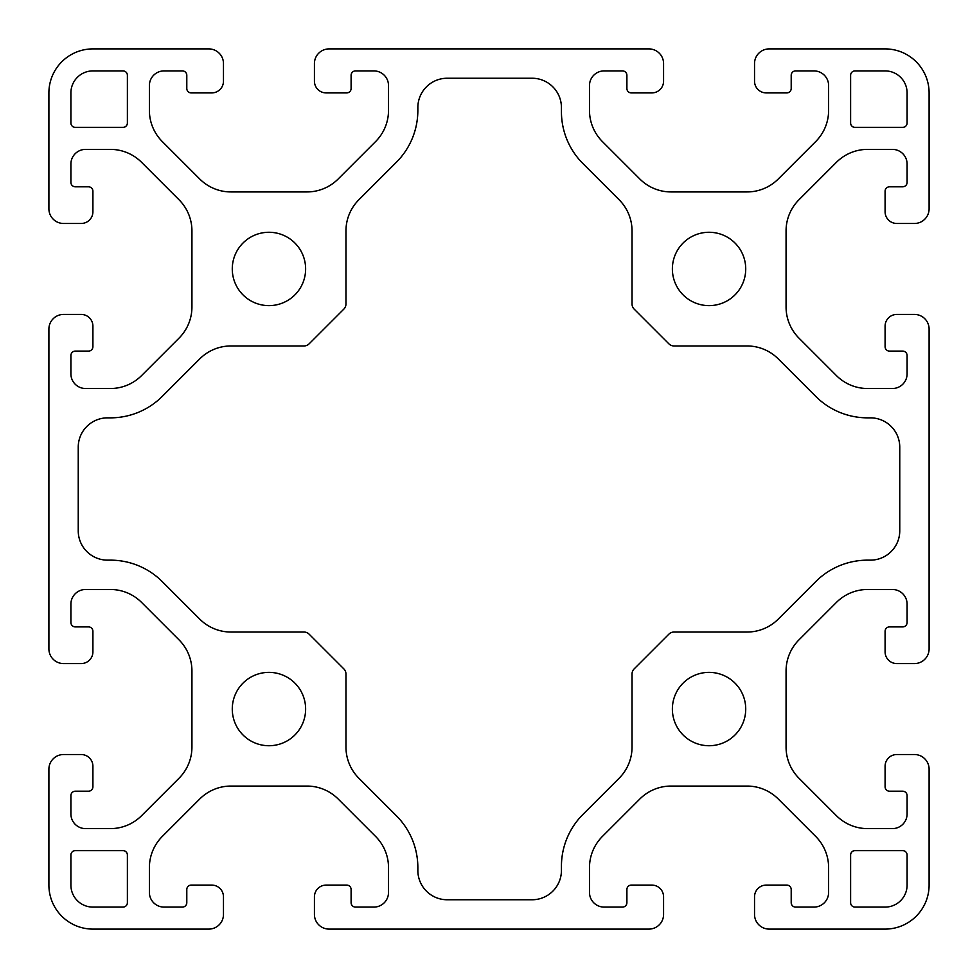 <?xml version="1.0" encoding="UTF-8"?>
<svg xmlns="http://www.w3.org/2000/svg" width="978" height="978" viewBox="0 0 978 978"><rect width="100%" height="100%" fill="white"/><g stroke="black" fill="none" stroke-linecap="round" stroke-linejoin="round"><path stroke-width="1.47" d="M305.625 268.95A36.675 36.675 0 0 0 268.95 232.275A36.675 36.675 0 0 0 232.275 268.95A36.675 36.675 0 0 0 268.95 305.625A36.675 36.675 0 0 0 305.625 268.95M305.625 709.05A36.675 36.675 0 0 0 268.95 672.375A36.675 36.675 0 0 0 232.275 709.05A36.675 36.675 0 0 0 268.95 745.725A36.675 36.675 0 0 0 305.625 709.05M745.725 268.95A36.675 36.675 0 0 0 709.05 232.275A36.675 36.675 0 0 0 672.375 268.95A36.675 36.675 0 0 0 709.05 305.625A36.675 36.675 0 0 0 745.725 268.95M745.725 709.05A36.675 36.675 0 0 0 709.05 672.375A36.675 36.675 0 0 0 672.375 709.05A36.675 36.675 0 0 0 709.05 745.725A36.675 36.675 0 0 0 745.725 709.05M141.529 815.725A44.01 44.01 0 0 1 110.416 828.61L85.575 828.61A14.67 14.67 0 0 1 70.905 813.94L70.905 795.603A4.401 4.401 0 0 1 75.306 791.202L88.509 791.202A4.401 4.401 0 0 0 92.91 786.801L92.91 766.263A11.736 11.736 0 0 0 81.174 754.527L63.57 754.527A14.67 14.67 0 0 0 48.9 769.197L48.9 885.09A44.01 44.01 0 0 0 92.91 929.1L208.803 929.1A14.67 14.67 0 0 0 223.473 914.43L223.473 896.826A11.736 11.736 0 0 0 211.737 885.09L191.199 885.09A4.401 4.401 0 0 0 186.798 889.491L186.798 902.694A4.401 4.401 0 0 1 182.397 907.095L164.059 907.095A14.67 14.67 0 0 1 149.389 892.425L149.389 867.584A44.01 44.01 0 0 1 162.275 836.471L199.793 798.953A44.01 44.01 0 0 1 230.906 786.067L306.994 786.067A44.01 44.01 0 0 1 338.107 798.953L375.625 836.471A44.01 44.01 0 0 1 388.51 867.584L388.51 892.425A14.67 14.67 0 0 1 373.84 907.095L355.503 907.095A4.401 4.401 0 0 1 351.102 902.694L351.102 889.491A4.401 4.401 0 0 0 346.701 885.09L326.163 885.09A11.736 11.736 0 0 0 314.427 896.826L314.427 914.43A14.67 14.67 0 0 0 329.097 929.1L648.903 929.1A14.67 14.67 0 0 0 663.573 914.43L663.573 896.826A11.736 11.736 0 0 0 651.837 885.09L631.299 885.09A4.401 4.401 0 0 0 626.898 889.491L626.898 902.694A4.401 4.401 0 0 1 622.497 907.095L604.159 907.095A14.67 14.67 0 0 1 589.489 892.425L589.489 867.584A44.01 44.01 0 0 1 602.375 836.471L639.893 798.953A44.01 44.01 0 0 1 671.006 786.067L747.094 786.067A44.01 44.01 0 0 1 778.207 798.953L815.725 836.471A44.01 44.01 0 0 1 828.61 867.584L828.61 892.425A14.67 14.67 0 0 1 813.94 907.095L795.603 907.095A4.401 4.401 0 0 1 791.202 902.694L791.202 889.491A4.401 4.401 0 0 0 786.801 885.09L766.263 885.09A11.736 11.736 0 0 0 754.527 896.826L754.527 914.43A14.67 14.67 0 0 0 769.197 929.1L885.09 929.1A44.01 44.01 0 0 0 929.1 885.09L929.1 769.197A14.67 14.67 0 0 0 914.43 754.527L896.826 754.527A11.736 11.736 0 0 0 885.09 766.263L885.09 786.801A4.401 4.401 0 0 0 889.491 791.202L902.694 791.202A4.401 4.401 0 0 1 907.095 795.603L907.095 813.94A14.67 14.67 0 0 1 892.425 828.61L867.584 828.61A44.01 44.01 0 0 1 836.471 815.725L798.953 778.207A44.01 44.01 0 0 1 786.067 747.094L786.067 671.006A44.01 44.01 0 0 1 798.953 639.893L836.471 602.375A44.01 44.01 0 0 1 867.584 589.489L892.425 589.489A14.67 14.67 0 0 1 907.095 604.159L907.095 622.497A4.401 4.401 0 0 1 902.694 626.898L889.491 626.898A4.401 4.401 0 0 0 885.09 631.299L885.09 651.837A11.736 11.736 0 0 0 896.826 663.573L914.43 663.573A14.67 14.67 0 0 0 929.1 648.903L929.1 329.097A14.67 14.67 0 0 0 914.43 314.427L896.826 314.427A11.736 11.736 0 0 0 885.09 326.163L885.09 346.701A4.401 4.401 0 0 0 889.491 351.102L902.694 351.102A4.401 4.401 0 0 1 907.095 355.503L907.095 373.84A14.67 14.67 0 0 1 892.425 388.51L867.584 388.51A44.01 44.01 0 0 1 836.471 375.625L798.953 338.107A44.01 44.01 0 0 1 786.067 306.994L786.067 230.906A44.01 44.01 0 0 1 798.953 199.793L836.471 162.275A44.01 44.01 0 0 1 867.584 149.389L892.425 149.389A14.67 14.67 0 0 1 907.095 164.059L907.095 182.397A4.401 4.401 0 0 1 902.694 186.798L889.491 186.798A4.401 4.401 0 0 0 885.09 191.199L885.09 211.737A11.736 11.736 0 0 0 896.826 223.473L914.43 223.473A14.67 14.67 0 0 0 929.1 208.803L929.1 92.91A44.01 44.01 0 0 0 885.09 48.9L769.197 48.9A14.67 14.67 0 0 0 754.527 63.57L754.527 81.174A11.736 11.736 0 0 0 766.263 92.91L786.801 92.91A4.401 4.401 0 0 0 791.202 88.509L791.202 75.306A4.401 4.401 0 0 1 795.603 70.905L813.94 70.905A14.67 14.67 0 0 1 828.61 85.575L828.61 110.416A44.01 44.01 0 0 1 815.725 141.529L778.207 179.047A44.01 44.01 0 0 1 747.094 191.932L671.006 191.932A44.01 44.01 0 0 1 639.893 179.047L602.375 141.529A44.01 44.01 0 0 1 589.489 110.416L589.489 85.575A14.67 14.67 0 0 1 604.159 70.905L622.497 70.905A4.401 4.401 0 0 1 626.898 75.306L626.898 88.509A4.401 4.401 0 0 0 631.299 92.91L651.837 92.91A11.736 11.736 0 0 0 663.573 81.174L663.573 63.57A14.67 14.67 0 0 0 648.903 48.9L329.097 48.9A14.67 14.67 0 0 0 314.427 63.57L314.427 81.174A11.736 11.736 0 0 0 326.163 92.91L346.701 92.91A4.401 4.401 0 0 0 351.102 88.509L351.102 75.306A4.401 4.401 0 0 1 355.503 70.905L373.84 70.905A14.67 14.67 0 0 1 388.51 85.575L388.51 110.416A44.01 44.01 0 0 1 375.625 141.529L338.107 179.047A44.01 44.01 0 0 1 306.994 191.932L230.906 191.932A44.01 44.01 0 0 1 199.793 179.047L162.275 141.529A44.01 44.01 0 0 1 149.389 110.416L149.389 85.575A14.67 14.67 0 0 1 164.059 70.905L182.397 70.905A4.401 4.401 0 0 1 186.798 75.306L186.798 88.509A4.401 4.401 0 0 0 191.199 92.91L211.737 92.91A11.736 11.736 0 0 0 223.473 81.174L223.473 63.57A14.67 14.67 0 0 0 208.803 48.9L92.91 48.9A44.01 44.01 0 0 0 48.9 92.91L48.9 208.803A14.67 14.67 0 0 0 63.57 223.473L81.174 223.473A11.736 11.736 0 0 0 92.91 211.737L92.91 191.199A4.401 4.401 0 0 0 88.509 186.798L75.306 186.798A4.401 4.401 0 0 1 70.905 182.397L70.905 164.059A14.67 14.67 0 0 1 85.575 149.389L110.416 149.389A44.01 44.01 0 0 1 141.529 162.275L179.047 199.793A44.01 44.01 0 0 1 191.932 230.906L191.932 306.994A44.01 44.01 0 0 1 179.047 338.107L141.529 375.625A44.01 44.01 0 0 1 110.416 388.51L85.575 388.51A14.67 14.67 0 0 1 70.905 373.84L70.905 355.503A4.401 4.401 0 0 1 75.306 351.102L88.509 351.102A4.401 4.401 0 0 0 92.91 346.701L92.91 326.163A11.736 11.736 0 0 0 81.174 314.427L63.57 314.427A14.67 14.67 0 0 0 48.9 329.097L48.9 648.903A14.67 14.67 0 0 0 63.57 663.573L81.174 663.573A11.736 11.736 0 0 0 92.91 651.837L92.91 631.299A4.401 4.401 0 0 0 88.509 626.898L75.306 626.898A4.401 4.401 0 0 1 70.905 622.497L70.905 604.159A14.67 14.67 0 0 1 85.575 589.489L110.416 589.489A44.01 44.01 0 0 1 141.529 602.375L179.047 639.893A44.01 44.01 0 0 1 191.932 671.006L191.932 747.094A44.01 44.01 0 0 1 179.047 778.207L141.529 815.725M907.095 92.91A22.005 22.005 0 0 0 885.09 70.905L855.016 70.905A4.401 4.401 0 0 0 850.615 75.306L850.615 122.983A4.401 4.401 0 0 0 855.016 127.384L902.694 127.384A4.401 4.401 0 0 0 907.095 122.983L907.095 92.91M907.095 855.016A4.401 4.401 0 0 0 902.694 850.615L855.016 850.615A4.401 4.401 0 0 0 850.615 855.016L850.615 902.694A4.401 4.401 0 0 0 855.016 907.095L885.09 907.095A22.005 22.005 0 0 0 907.095 885.09L907.095 855.016M92.91 70.905A22.005 22.005 0 0 0 70.905 92.91L70.905 122.983A4.401 4.401 0 0 0 75.306 127.384L122.983 127.384A4.401 4.401 0 0 0 127.384 122.983L127.384 75.306A4.401 4.401 0 0 0 122.983 70.905L92.91 70.905M75.306 850.615A4.401 4.401 0 0 0 70.905 855.016L70.905 885.09A22.005 22.005 0 0 0 92.91 907.095L122.983 907.095A4.401 4.401 0 0 0 127.384 902.694L127.384 855.016A4.401 4.401 0 0 0 122.983 850.615L75.306 850.615M162.275 396.371A73.35 73.35 0 0 1 110.416 417.851L107.58 417.851A29.34 29.34 0 0 0 78.24 447.19L78.24 530.809A29.34 29.34 0 0 0 107.58 560.149L110.416 560.149A73.35 73.35 0 0 1 162.275 581.629L199.793 619.147A44.01 44.01 0 0 0 230.906 632.032L303.95 632.032A7.335 7.335 0 0 1 309.146 634.184L343.816 668.854A7.335 7.335 0 0 1 345.967 674.05L345.967 747.094A44.01 44.01 0 0 0 358.853 778.207L396.371 815.725A73.35 73.35 0 0 1 417.851 867.584L417.851 870.42A29.34 29.34 0 0 0 447.19 899.76L532.093 899.76A29.34 29.34 0 0 0 561.433 870.42L561.433 866.3A73.35 73.35 0 0 1 582.925 814.429L619.147 778.207A44.01 44.01 0 0 0 632.032 747.094L632.032 674.05A7.335 7.335 0 0 1 634.184 668.854L668.854 634.184A7.335 7.335 0 0 1 674.05 632.032L747.094 632.032A44.01 44.01 0 0 0 778.207 619.147L815.725 581.629A73.35 73.35 0 0 1 867.584 560.149L870.42 560.149A29.34 29.34 0 0 0 899.76 530.809L899.76 447.19A29.34 29.34 0 0 0 870.42 417.851L867.584 417.851A73.35 73.35 0 0 1 815.725 396.371L778.207 358.853A44.01 44.01 0 0 0 747.094 345.967L674.05 345.967A7.335 7.335 0 0 1 668.854 343.816L634.184 309.146A7.335 7.335 0 0 1 632.032 303.95L632.032 230.906A44.01 44.01 0 0 0 619.147 199.793L582.925 163.571A73.35 73.35 0 0 1 561.433 111.7L561.433 107.58A29.34 29.34 0 0 0 532.093 78.24L447.19 78.24A29.34 29.34 0 0 0 417.851 107.58L417.851 110.416A73.35 73.35 0 0 1 396.371 162.275L358.853 199.793A44.01 44.01 0 0 0 345.967 230.906L345.967 303.95A7.335 7.335 0 0 1 343.816 309.146L309.146 343.816A7.335 7.335 0 0 1 303.95 345.967L230.906 345.967A44.01 44.01 0 0 0 199.793 358.853L162.275 396.371"/></g></svg>
